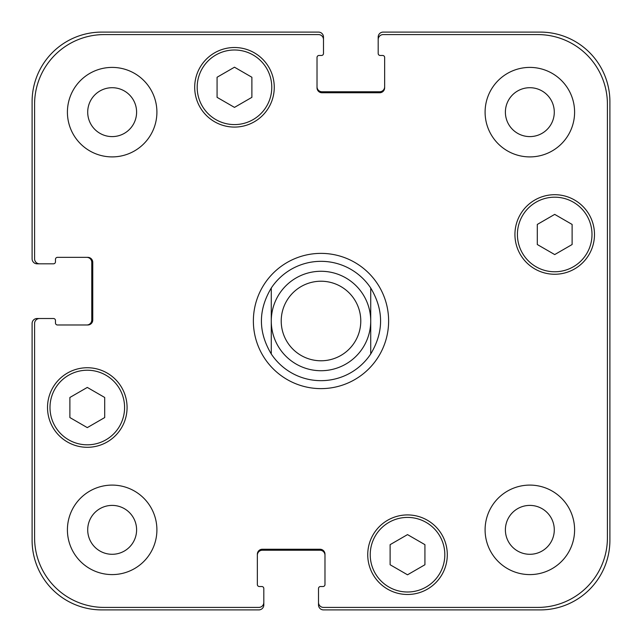 <?xml version="1.0" encoding="UTF-8"?>
<svg xmlns="http://www.w3.org/2000/svg" width="642" height="642" viewBox="0 0 642 642"><rect width="100%" height="100%" fill="white"/><g stroke="black" fill="none" stroke-linecap="round" stroke-linejoin="round"><path stroke-width="0.96" d="M370.723 353.983A59.666 59.666 0 0 1 271.277 353.983L271.277 288.017A59.666 59.666 0 0 1 370.723 288.017L370.723 353.983L370.723 288.017C383.868 310.006 383.868 331.994 370.723 353.983A59.666 59.666 0 0 1 321 380.666A59.666 59.666 0 0 0 370.723 353.983M271.277 288.017L271.277 353.983C258.132 331.994 258.132 310.006 271.277 288.017A59.666 59.666 0 0 1 370.723 288.017A59.666 59.666 0 0 0 271.277 288.017M271.277 353.983A59.666 59.666 0 0 0 321 380.666A59.666 59.666 0 0 1 271.277 353.983M253.373 321A67.627 67.627 0 0 1 354.809 262.434A67.627 67.627 0 0 1 354.809 379.566A67.627 67.627 0 0 1 253.373 321M321 370.723A49.723 49.723 0 0 0 364.062 296.139A49.723 49.723 0 0 0 277.938 296.139A49.723 49.723 0 0 0 321 370.723M321 360.78A39.78 39.78 0 0 0 355.451 301.114A39.78 39.78 0 0 0 286.549 301.114A39.78 39.78 0 0 0 321 360.78M424.924 564.751L407.518 574.799L390.119 564.751L390.119 544.657L407.518 534.609L424.924 544.657L424.924 564.751M104.694 417.565L87.296 427.62L69.89 417.565L69.89 397.47L87.296 387.423L104.694 397.47L104.694 417.565M251.881 97.343L234.482 107.391L217.076 97.343L217.076 77.249L234.482 67.201L251.881 77.249L251.881 97.343M572.11 244.53L554.704 254.577L537.306 244.53L537.306 224.435L554.704 214.38L572.11 224.435L572.11 244.53M124.588 407.518A37.292 37.292 0 0 0 68.646 375.225A37.292 37.292 0 0 0 68.646 439.818A37.292 37.292 0 0 0 124.588 407.518M127.076 407.518A39.78 39.78 0 0 1 67.402 441.969A39.78 39.78 0 0 1 67.402 373.074A39.78 39.78 0 0 1 127.076 407.518M444.818 554.704A37.292 37.292 0 0 0 388.875 522.411A37.292 37.292 0 0 0 388.875 587.005A37.292 37.292 0 0 0 444.818 554.704M447.297 554.704A39.78 39.78 0 0 1 387.632 589.155A39.78 39.78 0 0 1 387.632 520.253A39.78 39.78 0 0 1 447.297 554.704M591.996 234.482A37.292 37.292 0 0 0 536.062 202.182A37.292 37.292 0 0 0 536.062 266.775A37.292 37.292 0 0 0 591.996 234.482M594.484 234.482A39.78 39.78 0 0 1 534.818 268.926A39.78 39.78 0 0 1 534.818 200.031A39.78 39.78 0 0 1 594.484 234.482M271.775 87.296A37.292 37.292 0 0 0 215.832 54.995A37.292 37.292 0 0 0 215.832 119.589A37.292 37.292 0 0 0 271.775 87.296M274.262 87.296A39.78 39.78 0 0 1 214.588 121.747A39.78 39.78 0 0 1 214.588 52.845A39.78 39.78 0 0 1 274.262 87.296M607.412 104.205A69.617 69.617 0 0 0 537.795 34.588L383.154 34.588A4.976 4.976 0 0 0 378.186 39.555L378.186 53.479A1.99 1.99 0 0 0 380.168 55.469L382.656 55.469A1.99 1.99 0 0 1 384.646 57.459L384.646 87.794A4.976 4.976 0 0 1 379.679 92.761L321.995 92.761A4.976 4.976 0 0 1 317.02 87.794L317.02 57.459A1.99 1.99 0 0 1 319.01 55.469L321.498 55.469A1.99 1.99 0 0 0 323.488 53.479L323.488 39.555A4.976 4.976 0 0 0 318.512 34.588L104.205 34.588A69.617 69.617 0 0 0 34.588 104.205L34.588 258.846A4.976 4.976 0 0 0 39.555 263.814L53.479 263.814A1.99 1.99 0 0 0 55.469 261.832L55.469 259.344A1.99 1.99 0 0 1 57.459 257.354L87.794 257.354A4.976 4.976 0 0 1 92.761 262.321L92.761 320.005A4.976 4.976 0 0 1 87.794 324.98L57.459 324.98A1.99 1.99 0 0 1 55.469 322.99L55.469 320.502A1.99 1.99 0 0 0 53.479 318.512L39.555 318.512A4.976 4.976 0 0 0 34.588 323.488L34.588 537.795A69.617 69.617 0 0 0 104.205 607.412L258.846 607.412A4.976 4.976 0 0 0 263.814 602.445L263.814 588.521A1.99 1.99 0 0 0 261.832 586.531L259.344 586.531A1.99 1.99 0 0 1 257.354 584.541L257.354 554.207A4.976 4.976 0 0 1 262.321 549.239L320.005 549.239A4.976 4.976 0 0 1 324.98 554.207L324.98 584.541A1.99 1.99 0 0 1 322.99 586.531L320.502 586.531A1.99 1.99 0 0 0 318.512 588.521L318.512 602.445A4.976 4.976 0 0 0 323.488 607.412L537.795 607.412A69.617 69.617 0 0 0 607.412 537.795L607.412 104.205M156.905 112.157A44.755 44.755 0 0 1 89.784 150.91A44.755 44.755 0 0 1 89.784 73.397A44.755 44.755 0 0 1 156.905 112.157M156.905 529.843A44.755 44.755 0 0 1 89.784 568.603A44.755 44.755 0 0 1 89.784 491.09A44.755 44.755 0 0 1 156.905 529.843M574.598 529.843A44.755 44.755 0 0 1 507.469 568.603A44.755 44.755 0 0 1 507.469 491.09A44.755 44.755 0 0 1 574.598 529.843M574.598 112.157A44.755 44.755 0 0 1 507.469 150.91A44.755 44.755 0 0 1 507.469 73.397A44.755 44.755 0 0 1 574.598 112.157M87.705 112.157A24.452 24.452 0 0 0 124.379 133.327A24.452 24.452 0 0 0 124.379 90.979A24.452 24.452 0 0 0 87.705 112.157M87.705 529.843A24.452 24.452 0 0 0 124.379 551.021A24.452 24.452 0 0 0 124.379 508.673A24.452 24.452 0 0 0 87.705 529.843M505.39 529.843A24.452 24.452 0 0 0 542.065 551.021A24.452 24.452 0 0 0 542.065 508.673A24.452 24.452 0 0 0 505.39 529.843M505.39 112.157A24.452 24.452 0 0 0 542.065 133.327A24.452 24.452 0 0 0 542.065 90.979A24.452 24.452 0 0 0 505.39 112.157M317.02 86.798A4.976 4.976 0 0 0 321.995 91.766L379.679 91.766A4.976 4.976 0 0 0 384.646 86.798M378.186 39.555L378.186 37.076A4.976 4.976 0 0 1 383.154 32.1L540.283 32.1A69.617 69.617 0 0 1 609.9 101.717L609.9 540.283A69.617 69.617 0 0 1 540.283 609.9L323.488 609.9A4.976 4.976 0 0 1 318.512 604.924L318.512 602.445M324.98 555.202A4.976 4.976 0 0 0 320.005 550.234L262.321 550.234A4.976 4.976 0 0 0 257.354 555.202M263.814 602.445L263.814 604.924A4.976 4.976 0 0 1 258.846 609.9L101.717 609.9A69.617 69.617 0 0 1 32.1 540.283L32.1 323.488A4.976 4.976 0 0 1 37.076 318.512L39.555 318.512M86.798 324.98A4.976 4.976 0 0 0 91.766 320.005L91.766 262.321A4.976 4.976 0 0 0 86.798 257.354M39.555 263.814L37.076 263.814A4.976 4.976 0 0 1 32.1 258.846L32.1 101.717A69.617 69.617 0 0 1 101.717 32.1L318.512 32.1A4.976 4.976 0 0 1 323.488 37.076L323.488 39.555"/></g></svg>
